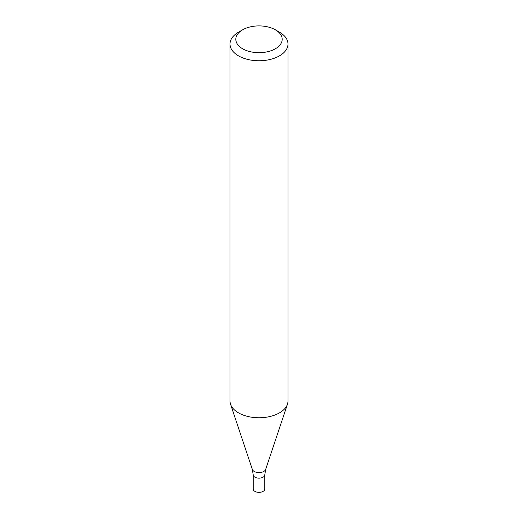 <?xml version="1.0" encoding="UTF-8"?>
<svg xmlns="http://www.w3.org/2000/svg" width="518" height="518" viewBox="0 0 518 518"><rect width="100%" height="100%" fill="white"/><g stroke="black" fill="none" stroke-linecap="round" stroke-linejoin="round"><path stroke-width="0.78" d="M242.599 29.824L238.5 32.187A28.989 16.738 -0 0 0 230.011 44.024A28.989 16.738 -0 0 0 238.5 55.86A28.989 16.738 -0 0 0 270.092 59.486A28.989 16.738 -0 0 0 287.989 44.024A28.989 16.738 -0 0 0 279.5 32.187L275.401 29.824A23.193 13.39 -0 0 0 242.599 29.824A23.193 13.39 -0 0 0 242.599 48.757A23.193 13.39 -0 0 0 275.401 48.757A23.193 13.39 -0 0 0 275.401 29.824M230.011 44.024L230.011 401.023A28.989 16.738 -0 0 0 230.536 404.195A28.989 16.738 -0 0 0 238.5 412.859A28.989 16.738 -0 0 0 267.495 417.022A28.989 16.738 -0 0 0 287.464 404.195A28.989 16.738 -0 0 0 287.989 401.023L287.989 44.024M265.663 469.425A6.786 3.917 -0 0 1 260.988 472.422A6.786 3.917 -0 0 1 254.202 471.451A6.786 3.917 -0 0 1 252.337 469.425L253.205 474.805A5.795 3.348 -0 0 0 254.901 477.175A5.795 3.348 -0 0 0 261.221 477.9A5.795 3.348 -0 0 0 264.795 474.805L264.795 489.005A5.795 3.348 -0 0 1 261.221 492.1A5.795 3.348 -0 0 1 254.901 491.375A5.795 3.348 -0 0 1 253.205 489.005L253.205 474.805A5.795 3.348 -0 0 0 254.901 477.175A5.795 3.348 -0 0 0 261.221 477.9A5.795 3.348 -0 0 0 264.795 474.805L265.663 469.425L287.464 404.195M252.337 469.425L230.536 404.195"/></g></svg>
